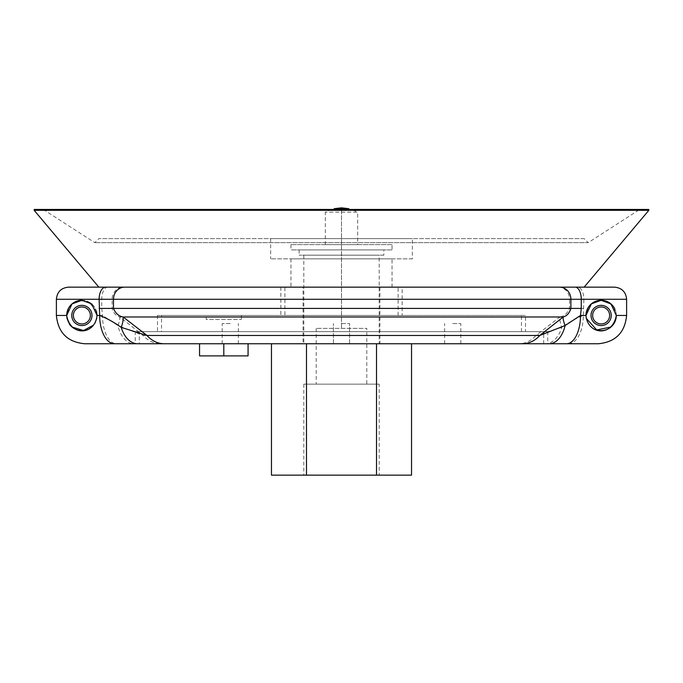 <?xml version="1.0" encoding="UTF-8"?>
<svg xmlns="http://www.w3.org/2000/svg" width="683" height="683" viewBox="0 0 683 683"><rect width="100%" height="100%" fill="white"/><g stroke="black" fill="none" stroke-linecap="round" stroke-linejoin="round"><path stroke-width="0.51" stroke-dasharray="3.42 2.56" d="M525.509 331.631L157.491 331.631L525.509 331.631L525.509 315.452L157.491 315.452L525.509 315.452M161.538 331.631L521.462 331.631L161.538 331.631L161.538 315.452L521.462 315.452L161.538 315.452M157.491 315.452L157.491 331.631M284.879 315.452L398.121 315.452L284.879 315.452L284.879 287.15L398.121 287.15L284.879 287.15M402.159 287.15L280.841 287.15L402.159 287.15L402.159 315.452L280.841 315.452L402.159 315.452M206.223 315.452L241.406 315.452L206.223 315.452L206.223 319.499L241.406 319.499L206.223 319.499M81.866 305.344A10.108 10.108 0 0 1 90.626 320.515A10.108 10.108 0 0 1 73.115 320.515A10.108 10.108 0 0 1 81.866 305.344A10.108 10.108 0 0 0 73.115 320.515A10.108 10.108 0 0 0 90.626 320.515A10.108 10.108 0 0 0 81.866 305.344M81.866 325.467A10.006 10.006 0 0 0 90.54 310.449A10.006 10.006 0 0 0 73.201 310.449A10.006 10.006 0 0 0 81.866 325.467A10.006 10.006 0 0 0 90.54 310.449A10.006 10.006 0 0 0 73.201 310.449A10.006 10.006 0 0 0 81.866 325.467M601.134 305.344A10.108 10.108 0 0 1 609.885 320.515A10.108 10.108 0 0 1 592.374 320.515A10.108 10.108 0 0 1 601.134 305.344A10.108 10.108 0 0 0 592.374 320.515A10.108 10.108 0 0 0 609.885 320.515A10.108 10.108 0 0 0 601.134 305.344M601.134 325.467A10.006 10.006 0 0 0 609.799 310.449A10.006 10.006 0 0 0 592.46 310.449A10.006 10.006 0 0 0 601.134 325.467A10.006 10.006 0 0 0 609.799 310.449A10.006 10.006 0 0 0 592.46 310.449A10.006 10.006 0 0 0 601.134 325.467M159.438 343.72A28.31 24.989 90 0 1 143.199 335.473L119.79 316.989A24.264 7.487 -53.3 0 1 117.877 325.518A28.31 17.143 90 0 0 133.902 343.762L520.036 343.72A28.31 24.503 90 0 0 535.967 335.473L143.199 335.473L117.877 325.518L102.493 315.452L97.037 315.452L96.764 318.329M598.299 343.762L568.487 343.762A28.31 14.847 90 0 0 583.333 315.452C576.093 318.312 568.905 322.282 561.768 327.388L535.967 335.473L559.855 316.989A36.395 11.235 54.2 0 0 561.768 327.388A28.31 18.185 90 0 1 545.273 343.762L139.298 343.762L139.298 331.631L543.702 331.631L139.298 331.631M56.39 299.282L569.528 299.282L569.528 308.409C567.436 313.36 564.209 316.22 559.855 316.989L119.79 316.989C116.05 315.913 113.489 313.053 112.114 308.409L112.114 299.282A12.132 11.278 90 0 1 123.401 287.15L574.079 287.15L123.401 287.15M107.82 287.15L98.856 287.15L107.82 287.15A12.132 6.087 90 0 0 101.733 299.282L101.733 308.409L102.493 315.452A28.31 13.967 90 0 0 116.46 343.762L84.701 343.762M230.291 323.546L222.197 323.546L230.291 323.546M223.811 343.762L248.074 343.762L223.811 343.762L223.811 355.894L248.074 355.894L248.074 343.762M81.866 300.289A15.163 15.163 0 0 1 87.45 329.556M69.376 324.049A15.163 15.163 0 0 1 66.703 315.452L69.179 307.162A15.163 15.163 0 0 0 72.065 327.029A15.163 15.163 0 0 0 93.836 324.775A15.163 15.163 0 0 0 90.685 303.115A15.163 15.163 0 0 0 69.179 307.162M67.105 318.927L72.065 327.029M93.58 325.091L94.911 323.196M614.76 308.81A15.163 15.163 0 0 1 616.297 315.452L613.821 307.162A15.163 15.163 0 0 0 592.315 303.115A15.163 15.163 0 0 0 589.164 324.775A15.163 15.163 0 0 0 610.935 327.029A15.163 15.163 0 0 0 613.821 307.162L607.546 301.715M595.55 329.556A15.163 15.163 0 0 1 585.963 315.452L586.347 312.08M588.396 307.222L591.717 303.568M594.765 301.69L602.995 300.409M586.236 318.329L585.963 315.452L583.333 315.452L583.871 299.282L626.61 299.282M626.61 315.452L616.297 315.452C616.015 320.481 614.23 324.34 610.935 327.029M614.478 287.15L584.144 287.15M341.5 343.762L333.415 343.762L341.5 343.762M341.5 323.546L349.585 323.546L341.5 323.546M412.353 258.84L270.647 258.84L412.353 258.84L412.353 238.615L270.647 238.615L412.353 238.615M392.051 258.84L290.949 258.84L392.051 258.84L392.051 287.15L290.949 287.15L392.051 287.15M601.134 325.569A10.108 10.108 0 0 0 609.885 310.398A10.108 10.108 0 0 0 592.374 310.398A10.108 10.108 0 0 0 601.134 325.569M135.251 331.631L547.749 331.631L135.251 331.631L135.251 343.762L154.196 343.762M249.935 343.72L433.065 343.72L249.935 343.762M303.081 343.72L379.919 343.72L303.081 343.72L303.081 287.15L379.919 287.15L303.081 287.15M105.558 287.15L574.181 287.15M230.291 343.762L222.197 343.762L230.291 343.762M452.709 343.762L460.803 343.762L452.709 343.762M452.709 323.546L460.803 323.546L452.709 323.546M199.547 343.762L199.547 355.894L223.811 355.894M81.866 325.569A10.108 10.108 0 0 0 90.626 310.398A10.108 10.108 0 0 0 73.115 310.398A10.108 10.108 0 0 0 81.866 325.569M584.144 238.615L98.856 238.615L584.144 238.615L588.191 242.661L94.809 242.661L588.191 242.661L639.706 209.459L43.294 209.459L648.765 209.459M72.483 303.542L75.472 301.707M79.39 300.494L88.952 302.048L96.457 311.294M379.919 287.15L379.919 343.72M34.15 210.313L648.85 210.313M376.521 343.762L306.479 343.728L376.521 343.728L376.521 475.155L306.479 475.155L306.479 343.728L271.458 343.728L306.479 343.762M379.176 343.728L303.824 343.728L379.176 343.728L379.176 255.16L303.824 255.16L379.176 255.16M306.479 475.155L271.458 475.155M411.542 475.155L376.521 475.155M379.176 475.155L303.824 475.155L379.176 475.155L379.176 384.162L303.824 384.162L379.176 384.162M341.509 209.459L341.509 328.361L341.491 209.459M351.608 209.459L331.392 209.459L351.608 209.459L357.679 212.174L325.321 212.174L357.679 212.174L357.679 244.642L325.321 244.642L357.679 244.642M392.059 244.642L290.941 244.642L392.059 244.642L392.059 249.901L290.941 249.901L392.059 249.901M383.88 249.901L299.12 249.901L383.88 249.901L383.88 255.16L299.12 255.16L383.88 255.16M366.78 384.162L316.22 384.162L366.78 384.162L366.78 328.361L316.22 328.361L366.78 328.361M334.132 208.691L348.868 208.691M341.509 207.845L341.509 208.691L341.491 207.845M101.733 308.409L583.871 308.409M66.703 315.452L56.39 315.452M558.318 287.15A12.132 11.218 90 0 1 569.528 299.282L583.871 299.282A12.132 6.437 90 0 0 577.442 287.15M34.15 209.903L648.85 209.903M638.759 209.988L44.241 209.988L638.759 209.988M521.462 331.631L521.462 315.452M398.121 315.452L398.121 287.15M280.841 287.15L280.841 315.452M241.406 315.452L241.406 319.499M543.702 343.762L543.702 331.631M349.585 343.762L349.585 323.546L349.585 343.762M333.415 343.762L333.415 323.546L333.415 343.762M547.749 331.631L547.749 343.762M460.803 343.762L460.803 323.546M444.624 343.762L444.624 323.546M43.294 209.459L94.809 242.661L98.856 238.615M238.376 343.762L238.376 323.546M222.197 343.762L222.197 323.546M290.949 258.84L290.949 287.15M270.647 238.615L270.647 258.84M331.392 209.459L325.321 212.174L325.321 244.642M290.941 244.642L290.941 249.901M299.12 249.901L299.12 255.16M303.824 255.16L303.824 343.728M303.824 384.162L303.824 475.155M316.22 328.361L316.22 384.162"/><path stroke-width="1.02" d="M520.036 343.72L526.217 343.762M139.298 343.762L545.273 343.762M595.55 329.556A15.163 15.163 0 0 0 616.297 315.452L626.61 315.452C624.928 332.647 615.494 342.089 598.299 343.762L549.098 343.762A28.31 17.143 -90 0 0 565.123 325.518A24.264 7.487 53.3 0 1 563.21 316.989C566.95 315.913 569.511 313.053 570.886 308.409L570.886 299.282L113.472 299.282L113.472 308.409C115.564 313.36 118.791 316.22 123.145 316.989A36.395 11.235 -54.2 0 1 121.233 327.388L147.033 335.473L539.801 335.473L565.123 325.518L580.507 315.452L585.963 315.452A15.163 15.163 0 0 1 601.134 300.289L591.341 303.875L585.963 315.452C587.85 335.122 612.625 336.95 616.297 315.452L610.978 303.926L601.134 300.289A15.163 15.163 0 0 1 614.76 308.81M223.811 343.762L223.811 355.894L199.547 355.894L199.547 343.762M568.487 343.762L137.727 343.762A28.31 18.185 -90 0 1 121.233 327.388C114.095 322.282 106.907 318.312 99.667 315.452L99.129 299.282L56.39 299.282C57.107 291.914 61.154 287.867 68.522 287.15L614.478 287.15C621.846 287.867 625.893 291.914 626.61 299.282L581.267 299.282L581.267 308.409L580.507 315.452A28.31 13.967 -90 0 1 566.54 343.762M137.727 343.762L114.513 343.762A28.31 14.847 -90 0 1 99.667 315.452L97.037 315.452L91.667 303.875L81.866 300.289L72.022 303.918L66.703 315.452C70.375 336.95 95.15 335.122 97.037 315.452L96.457 311.294M87.45 329.556A15.163 15.163 0 0 1 69.376 324.049M114.513 343.762L84.701 343.762C67.506 342.089 58.072 332.647 56.39 315.452L66.703 315.452A15.163 15.163 0 0 1 81.866 300.289M66.703 315.452L67.105 318.927M72.065 327.029L83.531 330.529L93.58 325.091M94.911 323.196L96.764 318.329M586.347 312.08L588.396 307.222M591.717 303.568L594.765 301.69M602.995 300.409L607.546 301.715M610.935 327.029L596.746 329.974L586.236 318.329M156.783 343.762L135.251 343.762M248.074 343.762L248.074 355.894L223.811 355.894M124.682 287.15A12.132 11.218 -90 0 0 113.472 299.282L99.129 299.282A12.132 6.437 -90 0 1 105.558 287.15L68.522 287.15M601.134 325.569A10.108 10.108 0 0 1 592.374 310.398A10.108 10.108 0 0 1 609.885 310.398A10.108 10.108 0 0 1 601.134 325.569M601.134 323.947A8.495 8.495 0 0 0 608.485 311.209A8.495 8.495 0 0 0 593.775 311.209A8.495 8.495 0 0 0 601.134 323.947M81.866 323.947A8.495 8.495 0 0 0 89.225 311.209A8.495 8.495 0 0 0 74.515 311.209A8.495 8.495 0 0 0 81.866 323.947M549.098 343.762L528.804 343.762M523.562 343.72A28.31 24.989 -90 0 0 539.801 335.473L563.21 316.989L123.145 316.989L147.033 335.473A28.31 24.503 -90 0 0 162.964 343.72M81.866 325.569A10.108 10.108 0 0 1 73.115 310.398A10.108 10.108 0 0 1 90.626 310.398A10.108 10.108 0 0 1 81.866 325.569M574.181 287.15L584.144 287.15L648.85 210.313L648.765 209.459L34.235 209.459L639.706 209.459M116.46 343.762L133.902 343.762M69.179 307.162L72.483 303.542M75.472 301.707L79.39 300.494M648.85 210.313L34.15 210.313L648.85 209.903M411.542 343.762L411.542 475.155L271.458 475.155L271.458 343.762M376.521 475.155L376.521 343.762M306.479 475.155L306.479 343.762M341.509 207.845L348.868 208.691L334.132 208.691L341.491 207.845M99.129 308.409L581.267 308.409M559.599 287.15A12.132 11.278 -90 0 1 570.886 299.282L581.267 299.282A12.132 6.087 -90 0 0 575.18 287.15M626.61 315.452L626.61 299.282M34.235 209.459L34.15 209.903M56.39 315.452L56.39 299.282M98.856 287.15L34.15 210.313"/></g></svg>
